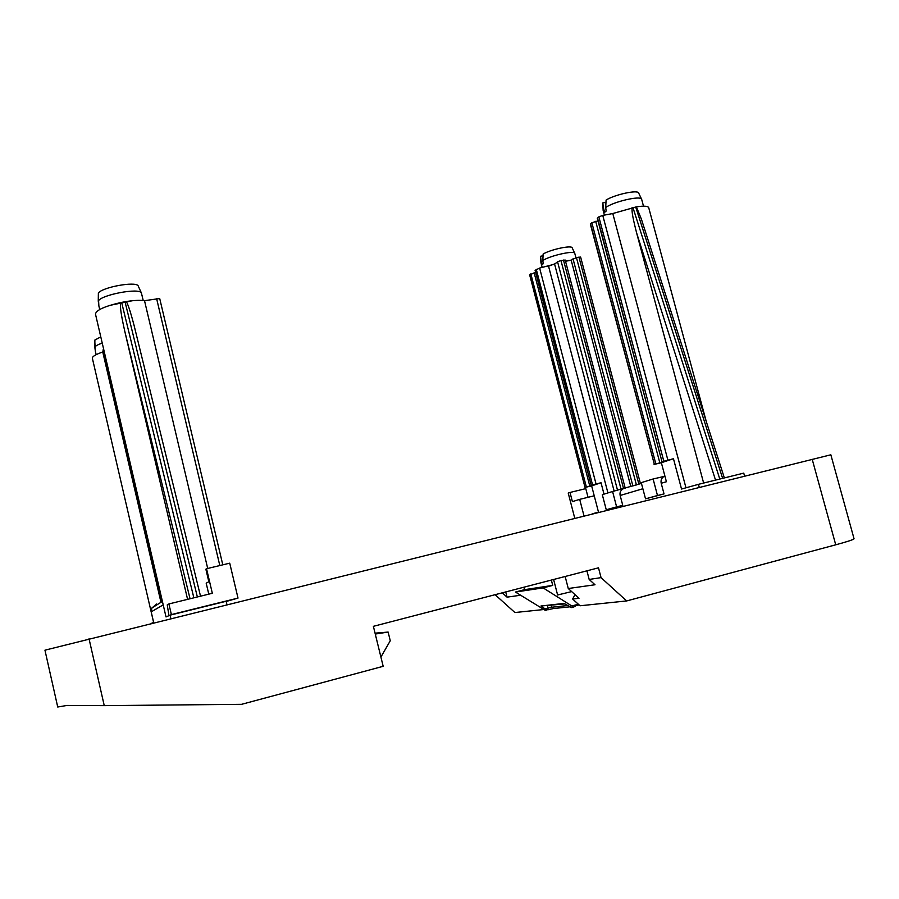 <?xml version="1.0" encoding="UTF-8"?>
<svg xmlns="http://www.w3.org/2000/svg" width="899" height="899" viewBox="0 0 899 899"><rect width="100%" height="100%" fill="white"/><g stroke="black" fill="none" stroke-linecap="round" stroke-linejoin="round"><path stroke-width="1.35" d="M565.156 576.484L568.258 588.519L579.012 598.273L572.618 599.037L580.057 605.769L626.659 600.937L601.049 577.63L589.171 579.45L595.003 584.755L568.258 588.519M89.035 638.784L104.25 705.636L66.987 705.445L57.727 707.007L44.95 650.179L830.845 454.793L854.05 538.771C853.657 539.591 847.543 541.603 835.733 544.805L626.659 600.937M104.25 705.636L241.606 704.322L383.176 666.305L373.377 626.333L598.498 567.82L601.049 577.63M495.102 594.689L514.913 612.534L543.434 609.567M520.555 595.239L507.058 597.15L502.271 592.834M586.935 570.82L589.171 579.45M380.906 657.057L390.267 640.773L388.132 632.064L375.265 634.053M375.052 633.166L388.132 632.064M523.903 587.204L524.533 589.665L515.442 592.036L545.12 610.264L546.828 610.095L540.962 605.993L564.1 603.409L571.427 607.589M571.449 607.578L573.337 607.387L571.831 605.971L578.36 604.229M572.618 599.037L575.012 594.644M571.652 591.598L557.605 594.992L553.615 579.484M551.357 580.069L552.728 585.384L543.131 587.89L571.831 605.971M515.442 592.036L543.131 587.89M524.533 589.665L552.728 585.384M564.898 603.914L540.962 605.993M505.732 591.924L507.058 597.15M151.774 623.198L153.639 622.378L151.201 611.871L151.897 607.994L156.696 603.993M187.588 599.363L124.68 330.866C119.724 308.593 120.354 305.907 120.691 302.558C104.374 306.368 95.968 310.222 95.485 314.133L166.023 616.939L168.956 615.646L167.236 604.881L168.9 603.948L212.333 593.284L206.534 568.741L229.728 563.167L238.01 598.093L171.383 614.59L168.9 603.948M170.821 618.467L170.057 615.163L171.383 614.59M120.691 302.558L125.939 301.592C133.805 300.345 139.997 300.041 144.514 300.671L159.707 298.535L222.795 564.83L159.707 298.535M153.605 622.4L92.372 358.308C92.136 356.577 95.597 354.476 102.756 351.992L103.7 349.408M207.703 568.46L144.514 300.671M125.939 301.592C127.355 302.255 130.063 310.166 134.052 325.314L200.522 596.183L134.052 325.314M226.919 604.544L226.143 601.285L170.057 615.163M160.977 602.296L102.756 351.992M238.01 598.093L226.188 601.476M208.782 594.16L206.197 583.204L208.838 581.732L205.871 569.179L206.534 568.741M101.385 352.464L102.767 351.902M95.361 351.239L94.8 347.093C95.665 345.868 98.137 344.519 102.216 343.047M94.8 347.093L94.889 340.002L100.789 336.889M94.845 341.912L95.305 351.003M109.779 305.39L132.322 300.738M98.901 306.031L98.261 301.12C100.913 294.805 139.581 287.545 141.368 292.973L142.39 297.041M98.261 301.12L98.373 292.95C102.879 287.118 135.052 281.275 138.086 285.691L141.368 292.973M98.317 295.456L98.856 305.806M141.458 293.153L140.323 290.568M744.541 476.032L743.754 473.121L698.456 484.336L699.242 487.28M592.16 513.868L598.487 512.104L591.643 485.876L601.026 482.763L604.004 494.147M664.024 493.899L657.484 495.518L653.112 478.987L641.257 482.651L645.527 498.844L664.024 493.899L661.215 483.28L666.406 481.74L661.361 462.738L673.463 458.726L681.532 489.034L698.456 484.336M565.527 261.249L571.191 260.227L576.439 257.541L580.63 257.058L640.481 483.729M535.231 270.127L591.194 485.37L535.085 270.363L539.625 268.059L554.616 264.171L557.56 261.766L560.965 260.541L565.213 260.058L625.266 488.404M529.803 274.678L585.035 487.427L529.668 274.903L535.613 272.352M597.52 217.974L662.012 461.783L597.318 218.322L598.846 216.861L602.757 215.412L612.792 213.546L636.402 206.849C643.796 205.747 647.898 206.017 648.707 207.647L648.741 207.77M590.553 223.806L654.337 464.322L590.351 224.143L591.845 222.727L597.992 220.873M653.112 478.987L664.934 476.223M612.579 491.495L602.308 494.664L606.252 509.767L622.76 505.362L616.613 506.89L612.579 491.495L641.459 483.426M630.84 486.696L571.191 260.227M614.141 491.112L554.616 264.171M607.926 492.933L548.581 266.306M622.76 505.362L620.164 495.484C619.613 492.731 620.434 490.64 622.625 489.213M539.625 268.059L596.037 483.965L601.026 482.763M596.037 483.965L591.385 485.291M597.857 483.808L591.194 485.37M534.118 272.644L589.789 486.044L585.215 487.348M589.789 486.044L594.733 484.853M591.643 485.876L585.035 487.427M654.079 464.423L661.361 462.738M654.337 464.322L665.339 461.412M662.012 461.783L669.373 460.074M662.282 461.67L673.463 458.726M661.215 483.28C660.608 480.324 661.473 478.088 663.81 476.571M645.527 498.844L657.484 495.518M606.252 509.767L616.613 506.89M612.792 213.546L685.971 487.809M703.636 483.055L636.638 233.01C631.48 212.894 631.986 210.613 632.121 207.647M636.402 206.849L641.436 219.255M584.002 515.891L579.698 499.35L594.228 495.798M579.698 499.35L572.393 501.631L570.011 492.461L568.224 493.045L574.742 518.195M588.047 497.304L585.777 488.629L570.011 492.461M547.952 266.441L555.245 263.654M565.46 261.002L571.314 260.126M542.209 267.554L540.94 262.688L541.265 261.89L542.198 264.587L543.243 263.722L542.827 260.564C549.491 255.822 573.82 250.259 574.719 253.26L574.809 253.484M541.265 261.89L540.524 256.271L543.03 255.788M542.827 260.564L543.131 254.035C550.446 249.551 571.303 245.045 572.146 247.753L572.213 247.899M540.94 262.688L540.524 256.271M612.455 213.602L636.773 206.792M604.375 215.108L603.15 210.456L603.712 209.186L604.813 212.198L606.151 211.085L605.712 207.489C613.781 201.646 640.313 195.454 641.56 199.129L641.684 199.432M603.712 209.186L602.746 202.927L605.948 202.342M605.712 207.489L606.083 200.061C614.759 194.589 637.447 189.633 638.605 192.925L638.706 193.128M603.15 210.456L602.746 202.927M812.19 459.243L835.733 544.805M574.09 605.971L574.877 605.162M574.158 606.027L579.113 604.926L574.135 606.005M548.143 609.466L546.794 609.825L548.143 609.466M553.301 608.567L547.896 609.803L548.03 608.05L545.356 608.758M575.338 606.274L573.304 607.083L575.248 606.42L573.652 605.488M569.651 606.859L553.683 608.522L551.649 607.241L548.03 608.05L547.457 605.836M567.494 605.544L551.649 607.241L551.177 605.432M151.201 611.871L163.202 604.858M190.049 598.756L124.68 330.866M193.858 597.824L121.612 302.356M156.572 298.423L219.817 565.55M102.969 349.947L161.584 601.914M125.017 301.727L197.364 596.958M578.922 257.058L638.886 484.224M576.439 257.541L636.425 484.977M573.011 258.766L632.907 486.056M563.471 260.058L623.614 488.798M560.965 260.541L621.108 489.416M557.56 261.766L617.546 490.281M620.164 495.484L642.864 488.741M536.265 269.262L592.553 484.898M530.815 273.824L586.362 486.966M595.689 221.3L659.81 462.749M591.845 222.727L655.809 463.828M598.846 216.861L663.799 461.165M602.757 215.412L667.867 460.063M715.525 480.111L636.638 233.01M719.796 479.055L632.918 207.478M635.694 206.961L722.627 478.347M151.897 607.994L162.348 601.442M96.148 354.667L95.339 351.183M143.211 300.513L141.885 294.872M99.71 309.503L98.89 306.008M706.311 421.653L648.707 207.647M641.167 218.435L724.358 477.92M575.911 257.653L574.787 253.406M572.146 247.753L574.719 253.26M643.493 206.174L641.661 199.331M638.605 192.925L641.56 199.129"/></g></svg>
